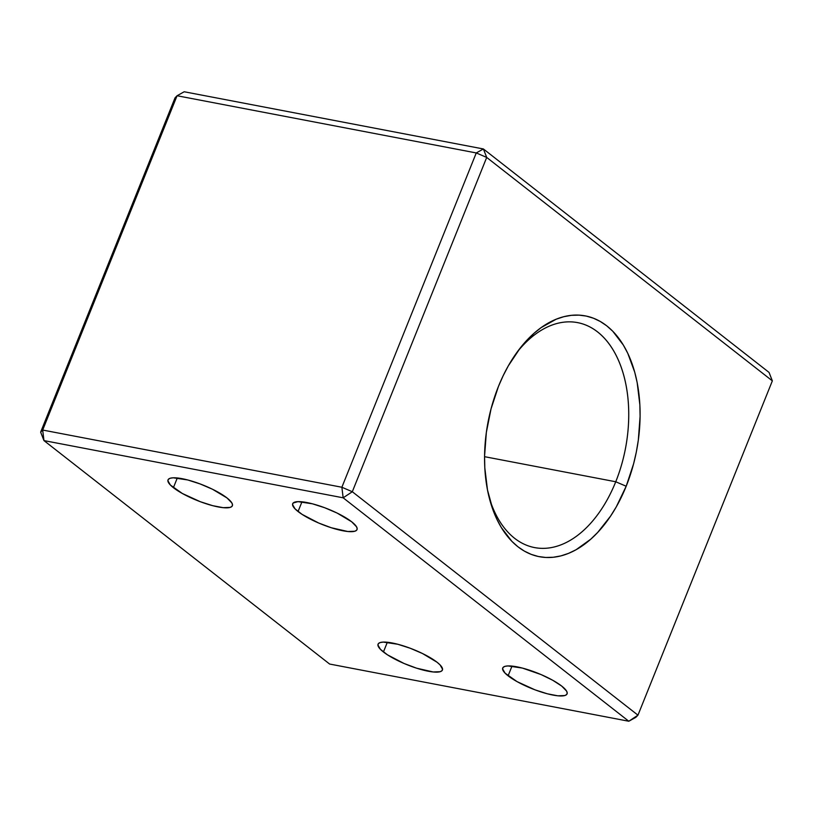 <?xml version="1.0" encoding="UTF-8"?>
<svg xmlns="http://www.w3.org/2000/svg" width="813" height="813" viewBox="0 0 813 813"><rect width="100%" height="100%" fill="white"/><g stroke="black" fill="none" stroke-linecap="round" stroke-linejoin="round"><path stroke-width="1.22" d="M298.056 511.529A34.674 8.252 21.9 0 1 292.69 503.714A34.674 8.252 21.9 0 1 316.907 505.086A34.674 8.252 21.9 0 1 351.663 521.773L337.11 513.064L324.733 507.749L312.375 503.796L297.914 501.641L293.137 503.034L292.538 504.538L295.048 508.867L302.101 514.385L318.686 523.023L331.298 527.749L347.812 531.509L354.773 531.245L356.592 530.269L357.181 528.765L356.541 526.794L351.663 521.773A34.674 8.252 21.9 0 1 357.039 529.588A34.674 8.252 21.9 0 1 332.822 528.226A34.674 8.252 21.9 0 1 298.056 511.529L301.969 501.804L298.056 511.529M508.095 675.816A34.674 8.252 21.9 0 1 502.729 668.012A34.674 8.252 21.9 0 1 526.936 669.373A34.674 8.252 21.9 0 1 561.702 686.07L552.749 680.278L541.082 674.577L522.413 668.083L507.952 665.928L504.985 666.345L503.176 667.331L502.576 668.835L505.086 673.164L517.048 681.619L535.025 689.851L547.383 693.804L557.84 695.806L564.811 695.542L566.62 694.556L567.22 693.052L566.58 691.091L561.702 686.07A34.674 8.252 21.9 0 1 567.078 693.875A34.674 8.252 21.9 0 1 542.86 692.513A34.674 8.252 21.9 0 1 508.095 675.816L512.007 666.091L508.095 675.816M383.431 651.985A34.674 8.252 21.9 0 1 378.065 644.17A34.674 8.252 21.9 0 1 402.272 645.532A34.674 8.252 21.9 0 1 437.038 662.229L422.486 653.52L410.108 648.205L397.75 644.252L383.289 642.097L380.321 642.514L378.512 643.49L377.913 644.994L380.423 649.323L387.476 654.841L404.051 663.479L416.663 668.205L433.177 671.965L440.148 671.701L441.957 670.725L442.557 669.221L440.046 664.892L437.038 662.229A34.674 8.252 21.9 0 1 442.414 670.044A34.674 8.252 21.9 0 1 418.197 668.682A34.674 8.252 21.9 0 1 383.431 651.985L387.344 642.26L383.431 651.985M173.393 487.688A34.674 8.252 21.9 0 1 168.027 479.883A34.674 8.252 21.9 0 1 192.244 481.245A34.674 8.252 21.9 0 1 227 497.942L212.447 489.223L200.069 483.918L187.712 479.955L173.25 477.8L170.293 478.217L168.474 479.203L167.874 480.707L170.384 485.036L182.346 493.491L200.323 501.712L212.691 505.676L223.148 507.668L230.109 507.414L231.929 506.428L232.518 504.924L231.878 502.952L227 497.942A34.674 8.252 21.9 0 1 232.376 505.747A34.674 8.252 21.9 0 1 208.158 504.385A34.674 8.252 21.9 0 1 173.393 487.688L177.305 477.963L173.393 487.688M615.746 481.763A114.511 70.66 100.8 0 0 608.348 342.893A114.511 70.66 100.8 0 0 516.682 352.73A114.511 70.66 -79.2 0 1 577.606 322.629A114.511 70.66 -79.2 0 1 615.746 481.763L484.568 456.682L615.746 481.763A114.511 70.66 -79.2 0 1 534.588 547.586A114.511 70.66 -79.2 0 1 489.07 497.129A114.511 70.66 100.8 0 0 548.44 548.023A114.511 70.66 100.8 0 0 615.746 481.763L626.183 486.245L615.746 481.763M498.481 386.348A122.58 75.639 -79.2 0 1 518.369 350.433A122.58 75.639 -79.2 0 1 617.514 336.643A122.58 75.639 -79.2 0 1 626.183 486.245L633.622 463.735L636.325 452.028L638.317 440.168L640.095 416.449L639.861 404.823L637.168 382.588L634.729 372.191L627.788 353.35L623.358 345.088L612.778 331.257L606.742 325.83L600.268 321.47L593.429 318.208L586.295 316.084L578.927 315.129L571.397 315.332L563.785 316.704L556.153 319.224L541.143 327.609L533.907 333.401L520.33 347.883L508.369 365.759L503.135 375.769L498.481 386.348L491.042 408.868L486.347 432.425L484.568 456.144L484.802 467.77L487.495 490.005L493.064 510.178L496.865 519.243L501.296 527.505L511.875 541.336L517.922 546.763L524.395 551.123L531.235 554.385L538.369 556.509L545.736 557.464L553.267 557.261L560.879 555.899L568.511 553.379L576.082 549.73L590.746 539.202L597.707 532.413L610.543 516.153L616.295 506.834L626.183 486.245A122.58 75.639 -79.2 0 1 553.074 557.281A122.58 75.639 -79.2 0 1 489.792 499.883A122.58 75.639 -79.2 0 1 498.481 386.348M341.877 487.251L42.683 430.047L177.071 95.741L476.266 152.946L341.877 487.251L343.157 497.81L628.805 721.243L329.611 664.038L43.963 440.595L343.157 497.81L352.314 491.733L486.702 157.427L772.35 380.86L637.961 715.166L352.314 491.733L637.961 715.166L628.805 721.243L635.929 717.259L637.961 715.166L772.35 380.86L486.702 157.427L483.389 148.962L184.195 91.757L483.389 148.962L769.037 372.405L483.389 148.962L476.266 152.946L486.702 157.427L352.314 491.733L341.877 487.251L343.157 497.81L43.963 440.595L40.65 432.14L175.039 97.834L40.65 432.14L43.963 440.595L42.683 430.047L341.877 487.251L476.266 152.946L486.702 157.427L483.389 148.962L476.266 152.946L177.071 95.741L175.039 97.834L177.071 95.741L184.195 91.757L177.071 95.741L42.683 430.047L40.65 432.14L42.683 430.047L43.963 440.595L329.611 664.038L628.805 721.243L635.929 717.259L637.961 715.166L628.805 721.243L343.157 497.81L352.314 491.733L341.877 487.251M769.037 372.405L772.35 380.86L769.037 372.405"/></g></svg>
